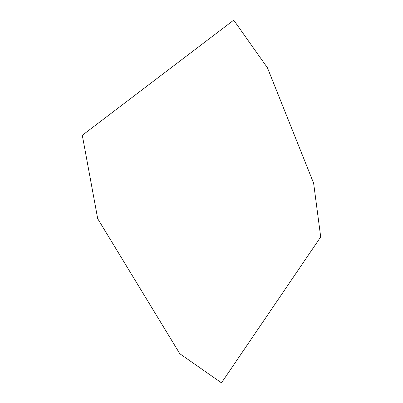 <?xml version="1.0" encoding="UTF-8"?>
<svg xmlns="http://www.w3.org/2000/svg" width="403" height="403" viewBox="0 0 403 403"><rect width="100%" height="100%" fill="white"/><g stroke="black" fill="none" stroke-linecap="round" stroke-linejoin="round"><path stroke-width="0.6" d="M320.697 236.969L221.484 382.85L179.809 353.728L97.707 218.723L82.303 135.292L233.725 20.15L267.446 67.805L313.63 183.199L320.697 236.969"/></g></svg>
